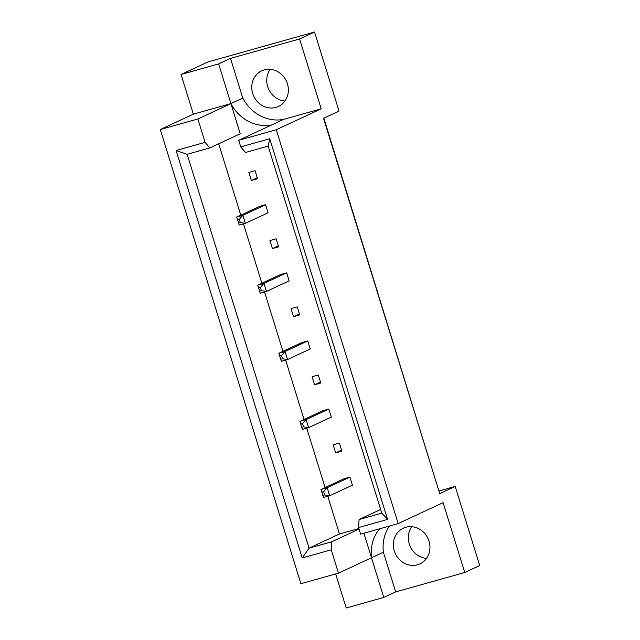 <?xml version="1.0" encoding="UTF-8"?>
<svg xmlns="http://www.w3.org/2000/svg" width="640" height="640" viewBox="0 0 640 640"><rect width="100%" height="100%" fill="white"/><g stroke="black" fill="none" stroke-linecap="round" stroke-linejoin="round"><path stroke-width="0.96" d="M284.936 101.016A19.68 17.992 65 0 1 268.728 89.272A19.68 17.992 65 0 1 270.168 69.312M275.872 107.416A19.68 17.992 65 0 1 253.184 94.904A19.68 17.992 65 0 1 261.752 70.808A19.68 17.992 65 0 1 264.256 69.88A19.68 17.992 65 0 1 286.944 82.392A19.68 17.992 65 0 1 278.376 106.488A19.68 17.992 65 0 1 275.872 107.416M426.52 558.392A19.68 17.992 65 0 1 410.312 546.656A19.68 17.992 65 0 1 411.752 526.696M405.84 527.264A19.68 17.992 -115 0 0 403.336 528.192A19.68 17.992 -115 0 0 394.768 552.288A19.68 17.992 -115 0 0 417.456 564.8A19.68 17.992 -115 0 0 419.96 563.872A19.68 17.992 -115 0 0 428.528 539.776A19.68 17.992 -115 0 0 405.84 527.264M438.984 491.248L323.856 118.16M335.672 573.944L346.216 608L383.784 597.44L395.656 591.912L383.376 552.232A39.36 35.984 65 0 1 389.352 526.072M193.344 114.152L230.912 103.592L218.632 63.92L181.064 74.472L193.344 114.152L160.304 129.544L300.888 583.712L338.464 573.152L331.232 549.808L302.24 557.952L176.112 150.488L205.104 142.344L209.832 147.928L187.144 154.304L309.056 548.152L331.744 541.776L331.232 549.808M181.064 74.472L207.904 61.968L314.544 32L339.024 111.088L323.536 118.304L439.728 493.648L455.216 486.432L439.248 490.92M218.632 63.92L230.504 58.384L299.576 38.976L314.544 32M299.576 38.976L321.192 108.816L283.624 119.376A39.36 35.984 65 0 1 242.792 98.064L230.504 58.384M455.216 486.432L479.696 565.528L464.728 572.504L443.104 502.656L398.192 523.584L276.28 129.744L321.192 108.816M379.544 528.824A39.36 35.984 -115 0 0 371.504 557.76L338.464 573.152M209.832 147.928L240.248 133.76L230.912 103.592A39.36 35.984 -115 0 0 271.744 124.904L283.624 119.376M218.696 143.8L240.784 215.152M243.488 223.896L261.864 283.248M264.568 291.992L282.944 351.344M285.648 360.088L304.024 419.448M306.728 428.184L325.104 487.544M327.808 496.288L339.472 533.976L358.88 528.52M363.904 533.224L383.784 597.44M251.344 180.472L248.856 172.432L255.056 170.688L257.544 178.728L251.344 180.472L257.232 177.728M237.592 219.808L236.68 217.064L259.392 206.48L265.592 204.736L268.08 212.784L245.368 223.368L239.168 225.104L236.68 217.064L242.88 215.32L245.368 223.368L240.32 222.544L239.328 219.32L237.592 219.808L238.584 223.032L240.32 222.544M272.424 248.576L269.936 240.528L276.136 238.784L278.624 246.832L272.424 248.576L278.312 245.832M258.672 287.912L257.76 285.16L280.472 274.576L286.672 272.84L289.16 280.88L266.448 291.464L260.248 293.208L257.76 285.16L263.96 283.416L266.448 291.464L261.4 290.64L260.408 287.424L258.672 287.912L259.664 291.128L261.4 290.64M293.504 316.672L291.016 308.624L297.216 306.888L299.704 314.928L293.504 316.672L299.392 313.928M279.752 356.008L278.84 353.256L301.552 342.68L307.752 340.936L310.24 348.976L287.528 359.56L281.328 361.304L278.84 353.256L285.04 351.52L287.528 359.56L282.48 358.736L281.488 355.52L279.752 356.008L280.744 359.224L282.48 358.736M314.584 384.768L312.096 376.728L318.296 374.984L320.784 383.024L314.584 384.768L320.472 382.024M300.832 424.104L299.92 421.36L322.632 410.776L328.832 409.032L331.32 417.072L308.608 427.656L302.408 429.4L299.92 421.36L306.12 419.616L308.608 427.656L303.56 426.832L302.568 423.616L300.832 424.104L301.824 427.32L303.56 426.832M335.664 452.864L333.176 444.824L339.376 443.08L341.864 451.128L335.664 452.864L341.552 450.12M321.912 492.2L321 489.456L343.712 478.872L349.912 477.128L352.4 485.176L329.688 495.76L323.488 497.496L321 489.456L327.2 487.712L329.688 495.76L324.64 494.936L323.648 491.712L321.912 492.2L322.904 495.424L324.64 494.936M160.304 129.544L197.872 118.992L205.104 142.344M242.792 98.064L197.872 118.992M464.728 572.504L395.656 591.912M398.192 523.584L360.624 534.144L358.576 527.552L359.096 519.52L381.784 513.136L268.168 146.104L245.48 152.48L240.744 146.896L238.704 140.304L276.28 129.744M240.744 146.896L269.736 138.752L387.568 519.4L358.576 527.552M359.048 529.056L331.744 541.776M339.472 533.976L309.056 548.152L302.24 557.952M238.704 140.304L271.744 124.904M380.648 509.472L359.096 519.52M176.112 150.488L187.144 154.304M269.736 138.752L268.168 146.104M387.568 519.4L381.784 513.136M371.504 557.76L383.376 552.232M349.912 477.128L327.2 487.712L323.648 491.712M323.488 497.496L322.904 495.424M328.832 409.032L306.12 419.616L302.568 423.616M302.408 429.4L301.824 427.32M307.752 340.936L285.04 351.52L281.488 355.52M281.328 361.304L280.744 359.224M286.672 272.84L263.96 283.416L260.408 287.424M260.248 293.208L259.664 291.128M265.592 204.736L242.88 215.32L239.328 219.32M239.168 225.104L238.584 223.032"/></g></svg>
